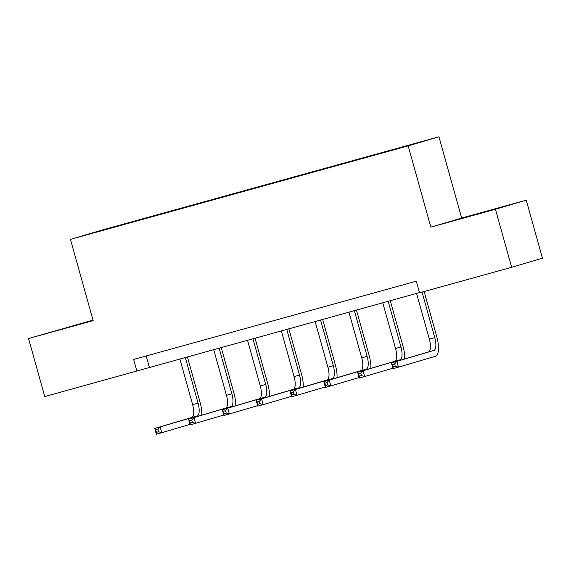 <?xml version="1.0" encoding="UTF-8"?>
<svg xmlns="http://www.w3.org/2000/svg" width="571" height="571" viewBox="0 0 571 571"><rect width="100%" height="100%" fill="white"/><g stroke="black" fill="none" stroke-linecap="round" stroke-linejoin="round"><path stroke-width="0.86" d="M93.044 320.288L59.434 329.724L93.073 320.388M470.754 215.924L495.357 208.957L470.754 215.924M93.002 320.11L28.55 338.517L44.759 396.56L419.471 292.595M438.956 136.783L101.253 230.277L70.454 239.37L408.165 145.869L438.956 136.783L461.646 218.051L430.855 227.137L495.442 209.25L526.241 200.164L461.646 218.051M526.241 200.164L542.45 258.213L511.652 267.299L495.442 209.25M123.564 224.553L375.989 154.613M123.529 224.51L139.295 220.142M375.918 154.348L139.217 219.878M511.652 267.299L419.528 292.802L416.288 281.196L133.635 359.452L136.876 371.057M28.55 338.517L93.144 320.631L70.454 239.37M430.855 227.137L408.165 145.869M146.183 355.976L149.366 367.374M416.573 293.394L429.342 339.124A12.055 4.34 -105.5 0 1 428.421 351.964L391.421 362.878L396.845 361.379L398.465 367.182L435.459 356.268A18.079 6.509 74.5 0 0 436.844 337.011L424.146 291.524M422.055 292.109L434.759 337.625A12.055 4.34 -105.5 0 1 433.839 350.466L396.845 361.379L394.618 363.891L392.455 364.491L393.105 366.81L395.268 366.211L394.618 363.891M395.268 366.211L398.465 367.182L393.048 368.688L391.421 362.878L392.455 364.491M393.048 368.688L393.105 366.81M404.653 358.973A18.079 6.509 74.5 0 0 403.026 346.376L390.271 300.674M388.18 301.26L400.949 346.99A12.055 4.34 -105.5 0 1 400.028 359.823L363.028 370.743L364.648 376.546L392.912 368.209M382.763 302.758L395.532 348.488A12.055 4.34 -105.5 0 1 394.611 361.322L357.61 372.242L363.028 370.743L360.808 373.256L358.638 373.855L359.287 376.175L361.457 375.575L360.808 373.256M361.457 375.575L364.648 376.546L359.23 378.045L357.61 372.242L358.638 373.855M359.23 378.045L359.287 376.175M370.843 368.338A18.079 6.509 74.5 0 0 369.216 355.733L356.454 310.039M354.363 310.617L367.132 356.347A12.055 4.34 -105.5 0 1 366.211 369.187L329.217 380.1L330.837 385.91L359.095 377.567M348.945 312.116L361.714 357.846A12.055 4.34 -105.5 0 1 360.793 370.686L323.793 381.606L329.217 380.1L326.99 382.613L324.828 383.212L325.477 385.539L327.64 384.933L326.99 382.613M327.64 384.933L330.837 385.91L325.413 387.409L323.793 381.606L324.828 383.212M325.413 387.409L325.477 385.539M337.026 377.702A18.079 6.509 74.5 0 0 335.398 365.097L322.644 319.403M320.552 319.981L333.321 365.711A12.055 4.34 -105.5 0 1 332.401 378.544L295.4 389.465L297.02 395.268L325.284 386.931M315.135 321.48L327.904 367.21A12.055 4.34 -105.5 0 1 326.983 380.05L289.982 390.964L295.4 389.465L293.18 391.977L291.01 392.577L291.66 394.896L293.829 394.297L293.18 391.977M293.829 394.297L297.02 395.268L291.603 396.766L289.982 390.964L291.01 392.577M291.603 396.766L291.66 394.896M303.215 387.059A18.079 6.509 74.5 0 0 301.588 374.455L288.826 328.76M286.735 329.339L299.504 375.068A12.055 4.34 -105.5 0 1 298.583 387.909L261.589 398.829L263.21 404.632L291.467 396.288M281.317 330.845L294.086 376.575A12.055 4.34 -105.5 0 1 293.166 389.408L256.165 400.328L261.589 398.829L259.362 401.334L257.2 401.934L257.842 404.261L260.012 403.661L259.362 401.334M260.012 403.661L263.21 404.632L257.785 406.131L256.165 400.328L257.2 401.934M257.785 406.131L257.842 404.261M269.398 396.424A18.079 6.509 74.5 0 0 267.77 383.819L255.016 338.125M252.924 338.703L265.693 384.433A12.055 4.34 -105.5 0 1 264.773 397.273L227.772 408.186L229.392 413.989L257.657 405.653M247.507 340.202L260.269 385.932A12.055 4.34 -105.5 0 1 259.355 398.772L222.355 409.685L227.772 408.186L225.552 410.699L223.382 411.298L224.032 413.618L226.202 413.019L225.552 410.699M226.202 413.019L229.392 413.989L223.975 415.495L222.355 409.685L223.382 411.298M223.975 415.495L224.032 413.618M235.587 405.781A18.079 6.509 74.5 0 0 233.96 393.183L221.198 347.482M219.107 348.067L231.876 393.797A12.055 4.34 -105.5 0 1 230.955 406.631L193.954 417.551L195.582 423.354L223.839 415.017M213.69 349.566L226.459 395.296A12.055 4.34 -105.5 0 1 225.538 408.129L188.537 419.05L193.954 417.551L191.735 420.063L189.572 420.663L190.214 422.983L192.384 422.383L191.735 420.063M192.384 422.383L195.582 423.354L190.157 424.853L188.537 419.05L189.572 420.663M190.157 424.853L190.214 422.983M201.77 415.146A18.079 6.509 74.5 0 0 200.143 402.541L187.388 356.846M185.297 357.425L198.066 403.155A12.055 4.34 -105.5 0 1 197.145 415.995L160.144 426.908L161.764 432.718L190.029 424.374M179.872 358.923L192.641 404.661A12.055 4.34 -105.5 0 1 191.72 417.494L154.727 428.414L160.144 426.908L157.924 429.421L155.755 430.02L156.404 432.347L158.574 431.747L157.924 429.421M158.574 431.747L161.764 432.718L156.347 434.217L154.727 428.414L155.755 430.02M156.347 434.217L156.404 432.347M434.759 337.625L429.342 339.124M433.839 350.466L428.421 351.964M400.949 346.99L395.532 348.488M400.028 359.823L394.611 361.322M367.132 356.347L361.714 357.846M366.211 369.187L360.793 370.686M333.321 365.711L327.904 367.21M332.401 378.544L326.983 380.05M299.504 375.068L294.086 376.575M298.583 387.909L293.166 389.408M265.693 384.433L260.269 385.932M264.773 397.273L259.355 398.772M231.876 393.797L226.459 395.296M230.955 406.631L225.538 408.129M198.066 403.155L192.641 404.661M197.145 415.995L191.72 417.494"/></g></svg>

